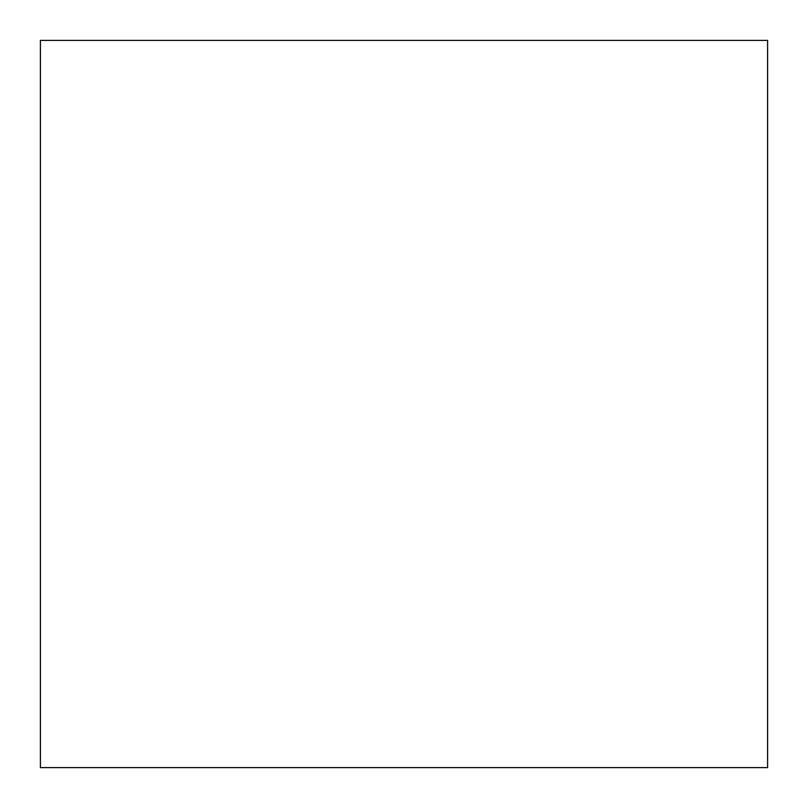 <?xml version="1.0" encoding="UTF-8"?>
<svg xmlns="http://www.w3.org/2000/svg" width="808" height="808" viewBox="0 0 808 808"><rect width="100%" height="100%" fill="white"/><g stroke="black" fill="none" stroke-linecap="round" stroke-linejoin="round"><path stroke-width="1.21" d="M767.6 767.6L767.6 40.4L40.4 40.4L767.6 40.4L767.6 767.6L40.4 767.6L40.4 40.4L40.4 767.6L767.6 767.6"/></g></svg>
